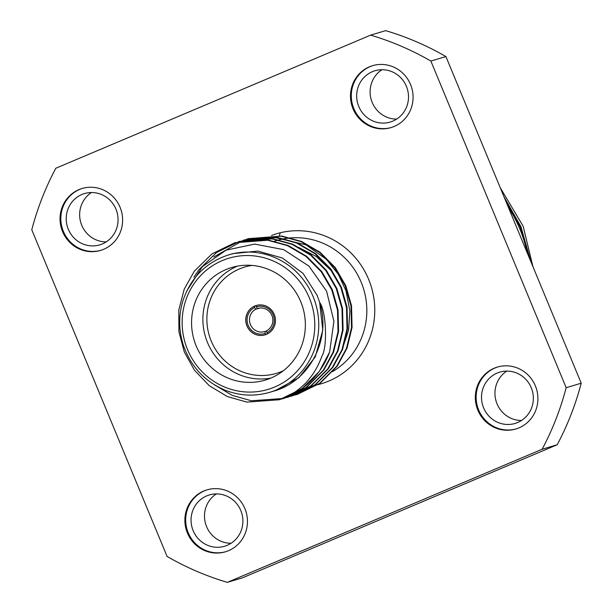 <?xml version="1.0" encoding="UTF-8"?>
<svg xmlns="http://www.w3.org/2000/svg" width="613" height="613" viewBox="0 0 613 613"><rect width="100%" height="100%" fill="white"/><g stroke="black" fill="none" stroke-linecap="round" stroke-linejoin="round"><path stroke-width="0.92" d="M55.814 168.246A285.551 275.819 -106.6 0 0 31.776 229.791L167.081 556.435A285.551 275.819 -106.6 0 0 227.339 582.35L542.137 449.245A285.551 275.819 -106.6 0 0 566.167 387.7L430.862 61.055L445.919 56.565A285.551 275.819 73.4 0 0 385.661 30.65L370.604 35.14L55.814 168.246M430.862 61.055A285.551 275.819 -106.6 0 0 370.604 35.14M542.137 449.245L557.186 444.754A285.551 275.819 73.4 0 0 581.224 383.209L566.167 387.7M557.186 444.754L242.396 577.86L227.339 582.35M216.328 493.917A26.757 25.846 -106.6 0 0 206.596 526.667A26.757 25.846 -106.6 0 0 231.055 543.279M506.782 371.103A26.757 25.846 -106.6 0 0 497.051 403.852A26.757 25.846 -106.6 0 0 521.51 420.472M381.945 69.721A26.757 25.846 -106.6 0 0 372.206 102.471A26.757 25.846 -106.6 0 0 396.672 119.083M91.49 192.528A26.757 25.846 -106.6 0 0 81.751 225.278A26.757 25.846 -106.6 0 0 106.218 241.897M82.494 188.375A32.305 31.209 -106.6 0 0 62.227 228.136A32.305 31.209 -106.6 0 0 100.961 250.296M120.079 207.301A32.305 31.209 -106.6 0 0 82.096 188.498A32.305 31.209 -106.6 0 0 61.423 228.373A32.305 31.209 -106.6 0 0 100.563 250.418A32.305 31.209 -106.6 0 0 120.079 207.301M115.949 209.148A26.757 25.846 -106.6 0 0 84.487 193.57A26.757 25.846 -106.6 0 0 67.369 226.603A26.757 25.846 -106.6 0 0 99.781 244.863A26.757 25.846 -106.6 0 0 115.949 209.148M372.949 65.568A32.305 31.209 -106.6 0 0 352.682 105.321A32.305 31.209 -106.6 0 0 391.416 127.481M410.534 84.487A32.305 31.209 -106.6 0 0 372.543 65.683A32.305 31.209 -106.6 0 0 351.877 105.566A32.305 31.209 -106.6 0 0 391.017 127.604A32.305 31.209 -106.6 0 0 410.534 84.487M406.404 86.333A26.757 25.846 -106.6 0 0 374.941 70.763A26.757 25.846 -106.6 0 0 357.816 103.789A26.757 25.846 -106.6 0 0 390.236 122.048A26.757 25.846 -106.6 0 0 406.404 86.333M497.794 366.957A32.305 31.209 -106.6 0 0 477.519 406.71A32.305 31.209 -106.6 0 0 516.253 428.87M535.371 385.876A32.305 31.209 -106.6 0 0 497.388 367.072A32.305 31.209 -106.6 0 0 476.715 406.955A32.305 31.209 -106.6 0 0 515.855 428.993A32.305 31.209 -106.6 0 0 535.371 385.876M531.249 387.722A26.757 25.846 -106.6 0 0 499.779 372.145A26.757 25.846 -106.6 0 0 482.661 405.178A26.757 25.846 -106.6 0 0 515.073 423.437A26.757 25.846 -106.6 0 0 531.249 387.722M207.34 489.764A32.305 31.209 -106.6 0 0 187.072 529.525A32.305 31.209 -106.6 0 0 225.799 551.685M244.916 508.683A32.305 31.209 -106.6 0 0 206.933 489.887A32.305 31.209 -106.6 0 0 186.26 529.762A32.305 31.209 -106.6 0 0 225.4 551.807A32.305 31.209 -106.6 0 0 244.916 508.683M240.794 510.529A26.757 25.846 -106.6 0 0 209.324 494.959A26.757 25.846 -106.6 0 0 192.206 527.992A26.757 25.846 -106.6 0 0 224.619 546.244A26.757 25.846 -106.6 0 0 240.794 510.529M581.224 383.209L445.919 56.565M530.804 261.498L520.927 226.703L504.062 196.926M280.317 232.756L279.221 235.967M500.246 187.724L523.15 226.22L532.942 266.655M529.578 258.525L520.222 226.91L505.235 199.754M527.073 252.487A124.01 119.788 -106.6 0 0 519.908 229.101A124.01 119.788 -106.6 0 0 508.453 207.531M255.782 305.849L253.958 306.393L255.698 309.274A12.076 11.662 -106.6 0 0 250.372 324.423A12.076 11.662 -106.6 0 0 264.624 331.587A12.076 11.662 -106.6 0 0 264.908 331.503L266.678 330.974M259.866 308.025L255.698 309.274M267.406 333.916L266.647 330.767A12.076 11.662 -106.6 0 0 271.919 315.473A12.076 11.662 -106.6 0 0 257.721 308.446A12.076 11.662 -106.6 0 0 257.437 308.538L255.705 305.657A15.34 14.819 -106.6 0 1 256.265 305.473M257.437 308.538L258.004 308.37M264.908 331.503L265.667 334.667M265.168 333.457A14.03 13.555 73.4 0 1 248.196 325.442A14.03 13.555 73.4 0 1 254.464 307.603M253.958 306.393A15.34 14.819 -106.6 0 0 246.909 325.61A15.34 14.819 -106.6 0 0 265.031 334.874M274.256 314.415A15.34 14.819 -106.6 0 0 256.226 305.489A15.34 14.819 -106.6 0 0 246.411 324.423A15.34 14.819 -106.6 0 0 264.992 334.882A15.34 14.819 -106.6 0 0 274.256 314.415M251.981 265.421A55.477 53.592 -106.6 0 0 209.255 335.503A55.477 53.592 -106.6 0 0 283.39 370.735M270.831 378.106A58.741 56.741 73.4 0 1 205.424 336.644A58.741 56.741 73.4 0 1 237.438 266.134M300.745 301.703A58.741 56.741 -106.6 0 0 231.676 267.513A58.741 56.741 -106.6 0 0 194.091 340.023A58.741 56.741 -106.6 0 0 265.253 380.098A58.741 56.741 -106.6 0 0 300.745 301.703M274.532 390.872C309.979 380.888 331.549 338.591 319.641 302.37C326.553 311.764 327.38 347.602 322.009 355.938C318.706 365.072 314.369 372.804 308.99 379.125C305.266 384.297 298.592 389.952 288.976 396.098L279.336 399.737L246.886 402.113L227.4 396.588L209.255 385.661L194.451 370.206L184.298 351.992L178.927 331.756L178.797 310.094L184.207 289.206L194.329 271.161L211.96 253.897L234.771 242.756L267.689 240.235L287.528 245.66L306.063 256.464L321.266 271.812L331.779 289.918L337.502 310.04L338.024 331.587L333.012 352.36L323.243 370.298L306.04 387.447L283.689 398.442L251.384 400.772L232.181 395.37L214.259 384.726M193.923 277.229L198.827 269.82L216.466 252.548L239.292 241.407L272.187 238.894L292.026 244.319L310.561 255.123L325.764 270.471L336.269 288.577L342 308.699L342.521 330.246L337.51 351.019L327.74 368.957L310.538 386.098L288.194 397.094L283.643 398.297M213.753 256.993L243.759 240.074L276.685 237.553L296.523 242.978L315.059 253.782L330.261 269.13L340.767 287.236L346.498 307.358L347.019 328.905L342.008 349.678L332.238 367.616L315.036 384.757L292.7 395.753L285.834 397.454M246.051 239.43L248.288 238.725L281.183 236.212L301.021 241.637L319.557 252.441L334.759 267.789L345.265 285.896L350.996 306.017L351.517 327.564L346.506 348.337L336.736 366.275L319.526 383.424L297.175 394.42L294.914 395.056M228.779 254.832L232.825 253.629L257.95 251.092L282.447 258.027L303.098 273.452L317.143 295.374L319.641 302.37L322.783 330.238L315.22 356.996L298.83 377.746L274.953 390.749L269.774 392.297C255.016 396.565 240.357 395.952 225.799 390.458C204.834 381.807 190.612 366.505 183.134 344.567C178.659 330.047 178.552 315.58 182.804 301.159C190.582 277.781 205.907 262.341 228.779 254.832A71.721 69.277 73.4 0 1 313.113 296.577A71.721 69.277 73.4 0 1 269.774 392.297M273.482 237.185L306.04 244.871L326.599 259.521L338.269 274.241L346.054 290.945L349.885 311.013L348.536 330.438L342.406 348.628M279.459 399.699L302.086 388.627L319.296 371.47L329.625 352.046L333.916 321.312L326.591 291.167L308.906 266.057L283.627 249.614L254.594 244.097L226.12 250.142L202.374 266.655L186.75 291.014M235.07 242.664L268.233 240.074L288.079 245.491L306.615 256.303L321.817 271.643L332.323 289.75L338.047 309.879L338.575 331.426L333.556 352.191L323.794 370.129L306.592 387.27L284.256 398.274L281.696 398.986M239.568 241.323L272.731 238.733L292.577 244.15L311.113 254.962L326.308 270.302L336.821 288.409L342.544 308.538L343.065 330.085L338.054 350.851L328.292 368.788L311.082 385.937L288.455 397.017M244.066 239.982L277.229 237.392L297.067 242.809L315.603 253.621L330.805 268.961L341.311 287.068L347.042 307.197L347.563 328.744L342.552 349.51L332.782 367.448L315.58 384.596L292.945 395.676M248.564 238.641L281.727 236.051L301.565 241.468L320.101 252.28L335.303 267.62L345.809 285.727L351.54 305.856L352.061 327.403L347.05 348.169L337.28 366.107L320.086 383.248L297.443 394.335M329.625 352.046A81.583 78.809 73.4 0 1 288.976 396.098M346.606 308.109L341.449 288.202L331.074 270.494L316.27 256.479L298.309 247.261M256.203 306.868A14.03 13.555 73.4 0 1 273.176 314.883A14.03 13.555 73.4 0 1 266.916 332.721M271.505 235.492A78.249 75.583 73.4 0 1 371.164 286.363A78.249 75.583 73.4 0 1 317.657 384.726M332.468 371.624A71.721 69.277 -106.6 0 0 360.95 281.658A71.721 69.277 -106.6 0 0 276.854 240.495L273.957 241.361M309.396 298.048A68.457 66.127 -106.6 0 0 195.317 281.934A68.457 66.127 -106.6 0 0 240.679 391.446A68.457 66.127 -106.6 0 0 309.396 298.048M248.84 238.557L248.288 238.725M244.342 239.905L243.798 240.066M239.844 241.246L239.3 241.407M235.346 242.587L234.802 242.748M297.719 394.259L297.175 394.42M293.221 395.6L292.677 395.76M288.723 396.94L288.179 397.101M284.225 398.281L283.689 398.442M279.727 399.622L279.191 399.783"/></g></svg>
